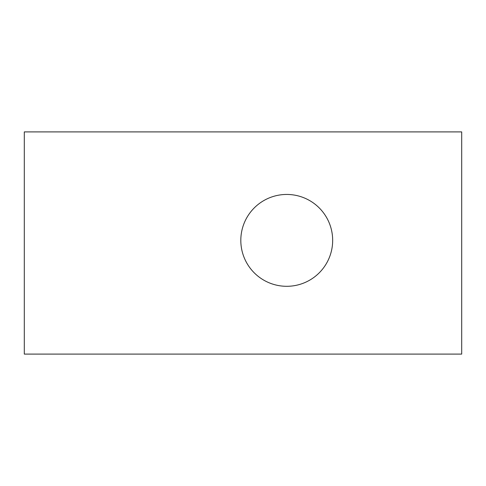 <?xml version="1.0" encoding="UTF-8"?>
<svg xmlns="http://www.w3.org/2000/svg" width="486" height="486" viewBox="0 0 486 486"><rect width="100%" height="100%" fill="white"/><g stroke="black" fill="none" stroke-linecap="round" stroke-linejoin="round"><path stroke-width="0.73" d="M240.813 240.376A45.927 45.927 0 0 0 286.74 286.303A45.927 45.927 0 0 0 332.667 240.376A45.927 45.927 0 0 0 286.74 194.449A45.927 45.927 0 0 0 240.813 240.376M24.3 131.9L24.3 354.1L461.7 354.1L461.7 131.9L24.3 131.9"/></g></svg>
